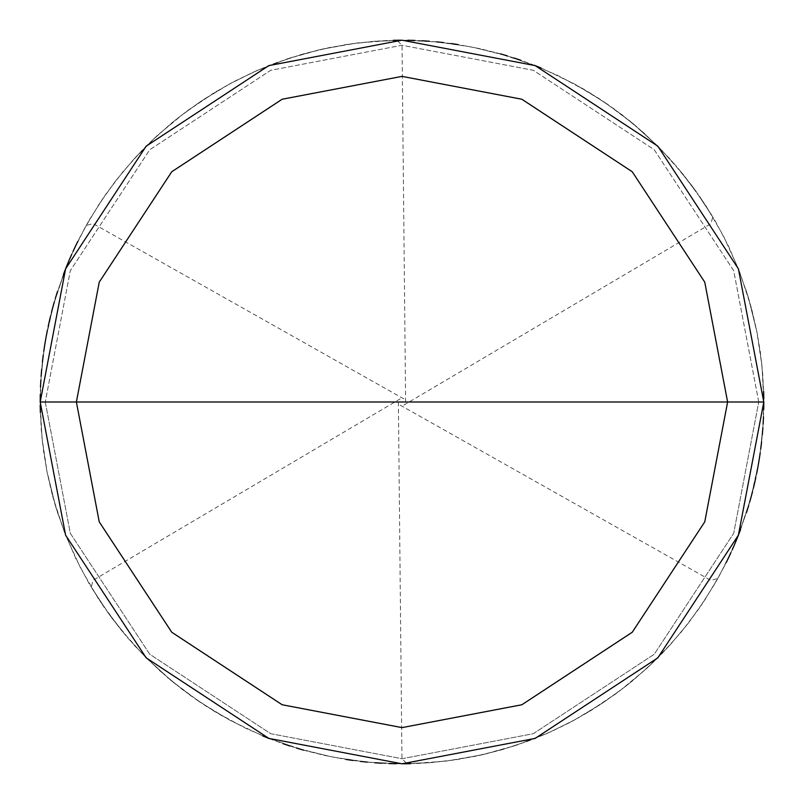 <?xml version="1.0" encoding="UTF-8"?>
<svg xmlns="http://www.w3.org/2000/svg" width="804" height="804" viewBox="0 0 804 804"><rect width="100%" height="100%" fill="white"/><g stroke="black" fill="none" stroke-linecap="round" stroke-linejoin="round"><path stroke-width="0.6" stroke-dasharray="4.02 3.01" d="M763.8 402L738.394 535.173L657.833 657.833L535.173 738.394L402 763.8L268.827 738.394L146.167 657.833L65.606 535.173L40.2 402L763.8 402L738.394 268.827L657.833 146.167L535.173 65.606L402 40.2L268.827 65.606L146.167 146.167L65.606 268.827L40.2 402L758.735 402L733.69 270.687L654.245 149.755L533.313 70.31L402 45.265L270.687 70.31L149.755 149.755L70.31 270.687L45.265 402L70.31 270.687L149.755 149.755L270.687 70.31L402 45.265L533.313 70.31L654.245 149.755L733.69 270.687L758.735 402L763.8 402L738.394 268.827L657.833 146.167L535.173 65.606L402 40.2L268.827 65.606L146.167 146.167L65.606 268.827L40.2 402L65.606 268.827L146.167 146.167L268.827 65.606L402 40.2L535.173 65.606L657.833 146.167L738.394 268.827L763.8 402L40.2 402L65.606 268.827L146.167 146.167L268.827 65.606L402 40.2L535.173 65.606L657.833 146.167L738.394 268.827L763.8 402L45.265 402L70.31 533.313L149.755 654.245L270.687 733.69L402 758.735L533.313 733.69L654.245 654.245L733.69 533.313L758.735 402L733.69 533.313L654.245 654.245L533.313 733.69L402 758.735L270.687 733.69L149.755 654.245L70.31 533.313L45.265 402L40.2 402L65.606 535.173L146.167 657.833L268.827 738.394L402 763.8L535.173 738.394L657.833 657.833L738.394 535.173L763.8 402L738.394 535.173L657.833 657.833L535.173 738.394L402 763.8L268.827 738.394L146.167 657.833L65.606 535.173L40.2 402L65.606 535.173L146.167 657.833L268.827 738.394L402 763.8L535.173 738.394L657.833 657.833L738.394 535.173L763.8 402L738.394 268.827L657.833 146.167L535.173 65.606L402 40.2L268.827 65.606L146.167 146.167L65.606 268.827L40.2 402L763.8 402L738.394 268.827L657.833 146.167L535.173 65.606L402 40.2L268.827 65.606L146.167 146.167L65.606 268.827L40.2 402L65.606 268.827L146.167 146.167L268.827 65.606L402 40.2L535.173 65.606L657.833 146.167L738.394 268.827L763.8 402L40.2 402L65.606 268.827L146.167 146.167L268.827 65.606L402 40.2L535.173 65.606L657.833 146.167L738.394 268.827L763.8 402L738.394 535.173L657.833 657.833L535.173 738.394L402 763.8L268.827 738.394L146.167 657.833L65.606 535.173L40.2 402L65.606 535.173L146.167 657.833L268.827 738.394L402 763.8L535.173 738.394L657.833 657.833L738.394 535.173L763.8 402L738.394 535.173L657.833 657.833L535.173 738.394L402 763.8L268.827 738.394L146.167 657.833L65.606 535.173L40.2 402L65.606 535.173L146.167 657.833L268.827 738.394L402 763.8L535.173 738.394L657.833 657.833L738.394 535.173L763.8 402M398.382 402.04L401.95 758.735L407.065 763.76L428.693 762.815L450.22 760.574L478.641 755.589L499.646 750.373L527.092 741.489L547.172 733.399L573.121 720.776L591.875 709.972L615.814 693.862L632.879 680.556L654.345 661.27L669.4 645.712L687.973 623.633L700.716 606.136L716.032 581.684L726.213 562.579M729.349 556.087L732.354 549.524M735.238 542.911L737.982 536.228M740.584 529.504L749.67 502.118M751.599 495.163L753.388 488.179M755.036 481.154L756.544 474.089M757.911 467.003L759.137 459.898M760.222 452.763L763.127 424.06M763.498 416.844L763.72 409.638M763.8 402.422L762.041 366.403L756.715 330.735L747.851 295.772L738.293 268.546L723.329 235.733L705.188 204.568L684.023 175.362L660.064 148.418L633.532 123.987L604.708 102.319L573.865 83.626L541.313 68.099L507.374 55.888L472.4 47.114L436.713 41.868L400.693 40.2M393.478 40.3L357.509 42.944L321.982 49.155L287.259 58.873L253.662 72.008L234.195 81.465L215.331 92.068L185.402 112.198L157.634 135.203L132.288 160.85M400.221 405.156L710.917 580.408L717.831 578.498L727.821 559.293M730.886 552.77L733.831 546.177M736.645 539.534L746.534 512.429M748.675 505.535L750.665 498.601M752.524 491.626L754.242 484.621M755.82 477.576L758.554 463.405M759.7 456.28L760.715 449.134M761.589 441.979L762.313 434.793M762.895 427.607L763.79 398.764M763.649 391.548L761.669 362.765L757.398 334.223L748.886 299.178L739.59 271.863L728.143 245.371L714.625 219.884L699.118 195.553L677.089 166.991L657.481 145.815L630.708 121.655L607.643 104.319L583.262 88.882L557.735 75.435L531.213 64.059L496.932 52.873L468.802 46.421L440.26 42.23L411.467 40.321L375.408 41.175L346.745 44.441L318.424 49.989L290.636 57.767L256.918 70.561L230.969 83.174L200.075 101.786L176.8 118.831L154.941 137.685L134.67 158.207L116.088 180.287L99.334 203.784L84.5 228.527L71.687 254.386M68.802 260.998L56.421 294.877L50.632 315.731L46.109 336.896M44.883 344.001L42.049 365.458L40.512 387.056L40.26 408.693L41.305 430.311L43.647 451.828L47.265 473.174L52.159 494.249L58.3 515.012M403.839 405.115L710.967 223.673L712.766 216.728L692.777 186.709L669.903 158.83L644.356 133.374L622.185 114.912L598.608 98.279L573.775 83.576L541.223 68.059M534.529 65.345L521.002 60.33M514.168 58.029L507.284 55.858M500.359 53.828L479.365 48.572L458.089 44.572M450.954 43.527L443.798 42.622M436.622 41.858L429.426 41.245M422.231 40.763L415.025 40.431M407.809 40.25L386.161 40.542L357.408 42.954L328.936 47.657L300.937 54.602L273.571 63.757L253.572 72.048L227.753 84.922L203.04 99.817L179.593 116.63L157.554 135.263L142.047 150.358L122.821 171.875L105.364 194.859L89.807 219.15L79.425 238.155L67.395 264.375M64.722 271.079L53.355 305.309L45.466 340.494M44.31 347.619L41.115 376.292L40.21 405.136M40.351 412.351L42.321 441.135L46.582 469.677L53.114 497.787L64.38 532.047L75.817 558.539L89.324 584.036L109.002 614.256L126.851 636.929L146.449 658.114L167.674 677.661L190.387 695.46L214.437 711.389L246.175 728.524L272.687 739.901L300.033 749.137L328.022 756.152M405.618 401.96L402.05 45.265L396.935 40.24L375.307 41.185L353.78 43.426L325.359 48.411L304.354 53.627L276.908 62.511L256.828 70.601L230.879 83.224L212.125 94.028L188.186 110.138L171.121 123.444L149.655 142.73L134.6 158.287L116.027 180.367L103.284 197.864L87.968 222.316L77.787 241.421M74.651 247.913L71.646 254.476M68.762 261.089L66.018 267.772M63.415 274.496L54.33 301.882M52.401 308.837L50.612 315.821M48.964 322.846L47.456 329.911M46.089 336.997L44.863 344.102M43.778 351.237L40.873 379.94M40.501 387.156L40.28 394.362M40.2 401.578L41.959 437.597L47.285 473.265L56.149 508.228L65.707 535.454L80.671 568.267L98.812 599.432L119.977 628.638L143.936 655.582L170.468 680.013L199.291 701.681L230.135 720.374L262.687 735.901L296.626 748.112L331.6 756.886L367.287 762.132L403.306 763.8M410.522 763.699L446.491 761.056L482.018 754.845L516.741 745.127L550.338 731.992L569.805 722.535L588.669 711.932L618.598 691.802L646.366 668.797L671.712 643.15M403.779 398.844L93.083 223.592L86.169 225.502L76.179 244.707M73.114 251.23L70.169 257.823M67.355 264.466L57.466 291.571M55.325 298.465L53.335 305.399M51.476 312.374L49.758 319.379M48.18 326.424L45.446 340.594M44.3 347.72L43.285 354.865M42.411 362.021L41.687 369.207M41.104 376.393L40.21 405.236M40.351 412.452L42.331 441.235L46.602 469.777L55.114 504.822L64.41 532.137L75.857 558.629L89.375 584.116L104.882 608.447L126.911 637.009L146.519 658.185L173.292 682.345L196.357 699.681L220.738 715.118L246.265 728.565L272.787 739.941L307.068 751.127L335.198 757.579L363.74 761.77L392.533 763.679L428.592 762.825L457.255 759.559L485.576 754.011L513.364 746.233L547.082 733.439L573.031 720.826L603.925 702.214L627.2 685.169L649.059 666.315L669.33 645.793L687.912 623.713L704.666 600.216L719.5 575.473L732.313 549.614M735.198 543.001L747.579 509.123L753.368 488.269L757.891 467.104M759.117 459.999L761.951 438.542L763.488 416.944L763.74 395.307L762.694 373.689L760.353 352.172L756.735 330.826L751.84 309.751L745.7 288.988M400.161 398.884L93.033 580.327L91.234 587.272L111.223 617.291L134.097 645.17L159.644 670.626L181.815 689.088L205.392 705.721L230.225 720.424L262.777 735.941M269.471 738.655L282.998 743.67M289.832 745.971L296.716 748.142M303.641 750.172L324.635 755.428L345.911 759.428M353.046 760.473L360.202 761.378M367.378 762.142L374.574 762.755M381.769 763.237L388.975 763.569M396.191 763.75L417.839 763.458L446.592 761.046L475.063 756.343L503.063 749.398L530.429 740.243L550.428 731.952L576.247 719.077L600.96 704.183L624.406 687.37L646.446 668.737L661.953 653.642L681.179 632.125L698.636 609.141L714.193 584.85L724.575 565.845L736.605 539.625M739.278 532.921L750.645 498.691L758.534 463.506M759.69 456.381L762.885 427.708L763.79 398.864M763.649 391.648L761.679 362.865L757.418 334.323L750.886 306.213L739.62 271.953L728.183 245.461L714.676 219.964L694.998 189.744L677.149 167.071L657.551 145.886L636.326 126.339L613.613 108.54L589.563 92.611L557.825 75.475L531.313 64.099L503.967 54.863L475.978 47.848"/><path stroke-width="1.21" d="M727.62 402L704.756 521.856L632.245 632.245L521.856 704.756L402 727.62L282.144 704.756L171.754 632.245L99.244 521.856L76.38 402L727.62 402L704.756 282.144L632.245 171.754L521.856 99.244L402 76.38L282.144 99.244L171.754 171.754L99.244 282.144L76.38 402L40.2 402L65.606 268.827L146.167 146.167L268.827 65.606L402 40.2L535.173 65.606L657.833 146.167L738.394 268.827L763.8 402L738.394 268.827L657.833 146.167L535.173 65.606L402 40.2L268.827 65.606L146.167 146.167L65.606 268.827L40.2 402L65.606 535.173L146.167 657.833L268.827 738.394L402 763.8L535.173 738.394L657.833 657.833L738.394 535.173L763.8 402L76.38 402L99.244 282.144L171.754 171.754L282.144 99.244L402 76.38L521.856 99.244L632.245 171.754L704.756 282.144L727.62 402L763.8 402L738.394 535.173L657.833 657.833L535.173 738.394L402 763.8L268.827 738.394L146.167 657.833L65.606 535.173L40.2 402L76.38 402L99.244 521.856L171.754 632.245L282.144 704.756L402 727.62L521.856 704.756L632.245 632.245L704.756 521.856L727.62 402M726.213 562.579L729.349 556.087M732.354 549.524L735.238 542.911M737.982 536.228L740.584 529.504M749.67 502.118L751.599 495.163M753.388 488.179L755.036 481.154M756.544 474.089L757.911 467.003M759.137 459.898L760.222 452.763M763.127 424.06L763.498 416.844M763.72 409.638L763.8 402.422M400.693 40.2L393.478 40.3M727.821 559.293L730.886 552.77M733.831 546.177L736.645 539.534M746.534 512.429L748.675 505.535M750.665 498.601L752.524 491.626M754.242 484.621L755.82 477.576M758.554 463.405L759.7 456.28M760.715 449.134L761.589 441.979M762.313 434.793L762.895 427.607M763.79 398.764L763.649 391.548M71.687 254.386L68.802 260.998M46.109 336.896L44.883 344.001M541.223 68.059L534.529 65.345M521.002 60.33L514.168 58.029M507.284 55.858L500.359 53.828M458.089 44.572L450.954 43.527M443.798 42.622L436.622 41.858M429.426 41.245L422.231 40.763M415.025 40.431L407.809 40.25M67.395 264.375L64.722 271.079M45.466 340.494L44.31 347.619M40.21 405.136L40.351 412.351M77.787 241.421L74.651 247.913M71.646 254.476L68.762 261.089M66.018 267.772L63.415 274.496M54.33 301.882L52.401 308.837M50.612 315.821L48.964 322.846M47.456 329.911L46.089 336.997M44.863 344.102L43.778 351.237M40.873 379.94L40.501 387.156M40.28 394.362L40.2 401.578M403.306 763.8L410.522 763.699M76.179 244.707L73.114 251.23M70.169 257.823L67.355 264.466M57.466 291.571L55.325 298.465M53.335 305.399L51.476 312.374M49.758 319.379L48.18 326.424M45.446 340.594L44.3 347.72M43.285 354.865L42.411 362.021M41.687 369.207L41.104 376.393M40.21 405.236L40.351 412.452M732.313 549.614L735.198 543.001M757.891 467.104L759.117 459.999M262.777 735.941L269.471 738.655M282.998 743.67L289.832 745.971M296.716 748.142L303.641 750.172M345.911 759.428L353.046 760.473M360.202 761.378L367.378 762.142M374.574 762.755L381.769 763.237M388.975 763.569L396.191 763.75M736.605 539.625L739.278 532.921M758.534 463.506L759.69 456.381M763.79 398.864L763.649 391.648"/></g></svg>
